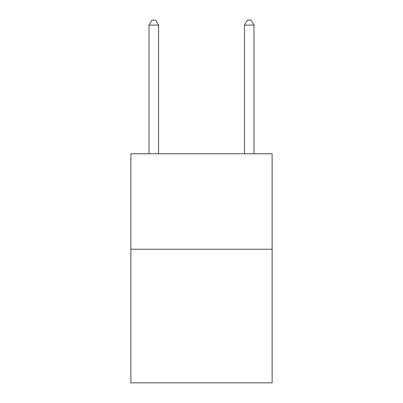<?xml version="1.0" encoding="UTF-8"?>
<svg xmlns="http://www.w3.org/2000/svg" width="403" height="403" viewBox="0 0 403 403"><rect width="100%" height="100%" fill="white"/><g stroke="black" fill="none" stroke-linecap="round" stroke-linejoin="round"><path stroke-width="0.6" d="M272.131 249.225L272.131 382.85L130.869 382.85L130.869 153.775L272.131 153.775L272.131 249.225L130.869 249.225M158.55 153.775L158.55 25.112L149.004 25.112L149.004 153.775M149.004 25.112L151.866 20.15L155.684 20.15L158.55 25.112M253.996 153.775L253.996 25.112L244.45 25.112L244.45 153.775M244.45 25.112L247.316 20.15L251.134 20.15L253.996 25.112"/></g></svg>
